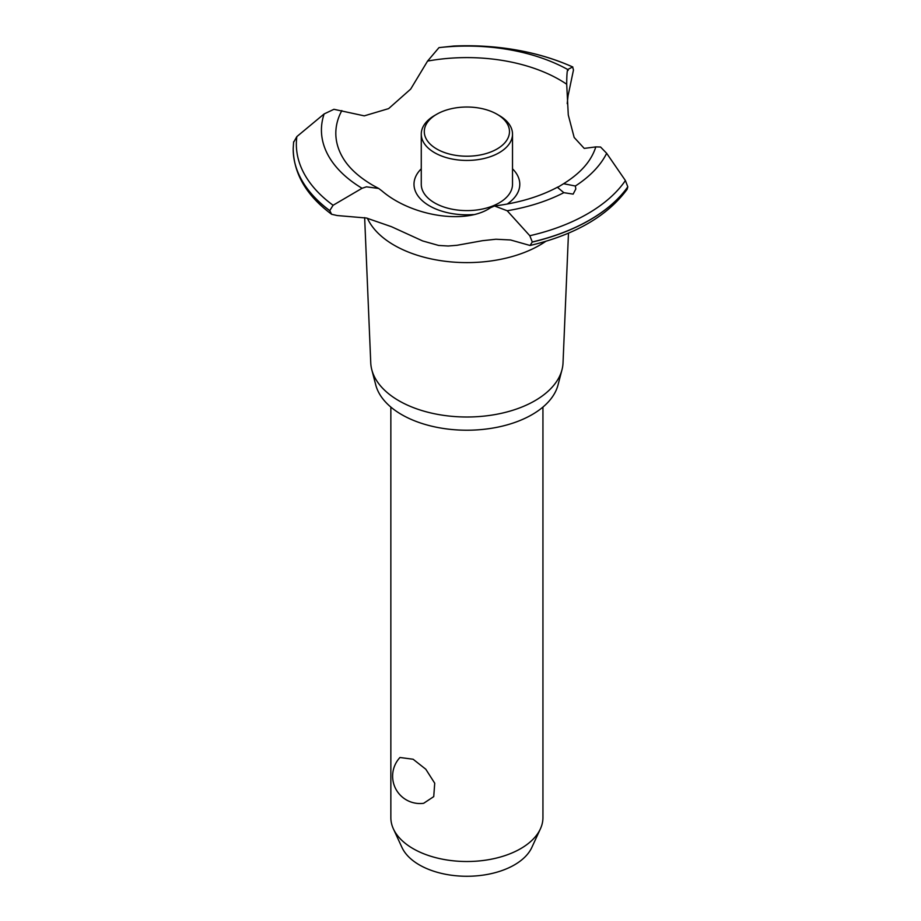 <?xml version="1.0" encoding="UTF-8"?>
<svg xmlns="http://www.w3.org/2000/svg" width="921" height="921" viewBox="0 0 921 921"><rect width="100%" height="100%" fill="white"/><g stroke="black" fill="none" stroke-linecap="round" stroke-linejoin="round"><path stroke-width="1.38" d="M390.849 407.07L390.849 817.606A76.052 43.909 0 0 0 393.405 828.912A76.052 43.909 0 0 0 413.115 848.655A76.052 43.909 0 0 0 486.633 860.007A76.052 43.909 0 0 0 540.374 828.912A76.052 43.909 0 0 0 542.941 817.606L542.941 407.07M399.967 757.499L413.115 759.238L425.801 769.231L434.724 783.218L433.733 796.619L423.648 803.296A27.377 27.377 0 0 1 399.967 757.499M540.374 828.912L531.82 847.458A67.187 38.786 180 0 1 484.331 874.938A67.187 38.786 180 0 1 419.377 864.911A67.187 38.786 180 0 1 401.97 847.458L393.405 828.912M568.476 233.163L563.03 362.828A96.164 55.525 180 0 1 561.994 369.735L558.034 384.92A92.169 53.211 180 0 1 495.717 427.551A92.169 53.211 180 0 1 401.717 414.634A92.169 53.211 180 0 1 375.745 384.92L371.796 369.735A96.164 55.525 180 0 1 370.749 362.828L364.647 217.609M561.994 369.735A96.164 55.525 180 0 1 496.96 414.22A96.164 55.525 180 0 1 398.885 400.739A96.164 55.525 180 0 1 371.796 369.735M545.773 241.337A102.818 59.358 180 0 1 539.591 245.228A102.818 59.358 180 0 1 394.188 245.228A102.818 59.358 180 0 1 367.41 218.265M567.348 70.836L567.739 69.524L572.632 66.968L573.472 69.996L568.073 95.749L567.209 103.647M366.431 218.024L337.19 215.537L331.629 214.282L329.753 210.61L333.091 205.268L362.057 188.275L366.431 186.836L378.669 188.46L381.939 190.912C411.618 216.412 465.888 224.782 490.49 207.72L494.519 205.982L507.183 210.748L529.805 235.73L532.292 241.97L530.059 245.481L510.545 239.967L495.912 239.241L482.466 240.692L457.012 245.285L448.182 246.011L438.592 245.435L422.658 240.945L391.483 226.704L366.431 218.024M453.662 46.05A170.546 98.466 180 0 1 572.632 66.968L572.827 66.991C537.484 51.357 497.777 44.369 453.696 46.05L438.983 47.627L427.574 61.085L410.685 89.084L388.627 108.609L364.279 115.862L333.932 109.3L324.134 113.939L296.861 136.584L293.592 142.329M473.382 214.581A52.9 30.543 180 0 1 429.485 205.867A52.9 30.543 180 0 1 421.265 168.819M427.574 61.085A131.07 75.672 180 0 1 559.577 79.77A131.07 75.672 180 0 1 566.703 84.237C566.783 73.254 567.278 68.626 568.188 70.364M378.669 188.46L372.821 185.282C358.787 177.039 348.806 167.864 342.865 157.756A131.07 75.672 180 0 1 341.852 110.578M573.15 194.112L563.825 192.673L557.562 187.424L563.594 183.716L575.36 186.007L575.821 188.955L573.15 194.112M530.059 245.481C575.003 234.832 607.376 216.101 627.155 189.289L627.8 186.825L625.405 180.539L606.663 153.312L600.561 147.015L595.818 146.9A131.07 75.672 180 0 1 590.914 157.756C585.376 167.185 576.27 175.83 563.594 183.716M595.818 146.9L584.225 148.396L574.163 137.459L568.28 114.964L566.703 84.237M512.513 168.819A52.9 30.543 180 0 1 507.183 204.059M499.159 115.47L497.006 114.227L499.159 115.47A45.624 26.341 180 0 1 512.513 134.098L512.513 184.269A45.624 26.341 180 0 1 484.354 208.607A45.624 26.341 180 0 1 434.631 202.896A45.624 26.341 180 0 1 421.265 184.269L421.265 134.098A45.624 26.341 180 0 1 434.631 115.47L436.773 114.227A42.585 24.591 0 0 0 436.773 149.006A42.585 24.591 0 0 0 497.006 149.006A42.585 24.591 0 0 0 497.006 114.227A42.585 24.591 0 0 0 436.773 114.227M512.513 134.098A45.624 26.341 180 0 1 484.354 158.435A45.624 26.341 180 0 1 434.631 152.725A45.624 26.341 180 0 1 421.265 134.098M627.8 186.825A173.689 100.274 180 0 1 589.705 219.981A173.689 100.274 180 0 1 532.292 241.97M627.8 186.928A173.689 100.274 180 0 1 589.705 220.073A173.689 100.274 180 0 1 532.292 242.073M563.825 192.673A145.46 83.984 180 0 1 507.183 210.748M625.405 180.551A170.546 98.466 180 0 1 587.483 213.845A170.546 98.466 180 0 1 529.805 235.73M606.663 153.312A145.46 83.984 180 0 1 575.36 186.007M329.753 210.702A173.689 100.274 180 0 1 293.2 149.398A173.689 100.274 180 0 1 293.2 149.167A173.689 100.274 180 0 1 293.2 149.121L293.2 149.075A173.689 100.274 180 0 1 293.2 148.477L293.626 141.799M329.753 210.61A173.689 100.274 180 0 1 293.2 149.075M333.091 205.268A170.546 98.466 180 0 1 296.861 136.584M362.057 188.275A145.46 83.984 180 0 1 324.134 113.939M438.983 47.627A145.46 83.984 180 0 1 567.739 69.524M557.965 186.951C540.063 196.576 518.914 202.908 494.519 205.982M331.629 214.282C306.739 195.816 293.926 174.196 293.2 149.398"/></g></svg>
